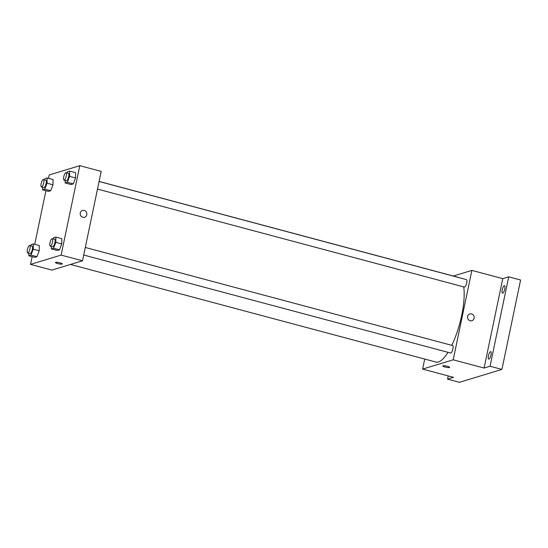 <?xml version="1.0" encoding="UTF-8"?>
<svg xmlns="http://www.w3.org/2000/svg" width="548" height="548" viewBox="0 0 548 548"><rect width="100%" height="100%" fill="white"/><g stroke="black" fill="none" stroke-linecap="round" stroke-linejoin="round"><path stroke-width="0.82" d="M453.312 276.028L471.883 270.39L502.769 278.637L508.722 276.829L520.6 280.007L501.92 369.414L459.43 382.319L447.552 379.148L448.223 375.935M508.722 276.829L490.042 366.242L501.92 369.414M490.042 366.242L484.09 368.05L453.203 359.803L422.611 369.092L453.497 377.339L447.552 379.148M449.689 367.393A3.541 0.617 11.8 0 1 445.051 367.023A3.541 0.617 11.8 0 1 442.757 365.941A3.541 0.617 11.8 0 1 446.346 366.064A3.541 0.617 11.8 0 1 449.689 367.393A3.541 0.617 11.8 0 1 445.051 367.023A3.541 0.617 11.8 0 1 442.757 365.941M502.728 293.118A3.863 1.151 105 0 1 502.509 293.125A3.863 1.151 105 0 1 502.31 289.44A3.863 1.151 105 0 1 504.283 285.666A3.863 1.151 105 0 1 504.503 285.659A3.863 1.151 105 0 1 504.708 289.351A3.863 1.151 105 0 1 502.728 293.118M488.946 359.084A3.863 1.151 105 0 1 488.727 359.091A3.863 1.151 105 0 1 488.528 355.405A3.863 1.151 105 0 1 490.508 351.631A3.863 1.151 105 0 1 490.727 351.624A3.863 1.151 105 0 1 490.926 355.316A3.863 1.151 105 0 1 488.946 359.084M502.769 278.637L484.09 368.05M70.48 264.451L435.941 362.057A43.799 13.042 -75 0 0 447.99 352.323M451.792 345.336A43.799 13.042 -75 0 0 463.711 286.871M459.224 277.678A43.799 13.042 -75 0 0 458.546 277.425L99.092 181.429M471.883 270.39L453.203 359.803M422.611 369.092L424.707 359.056M97.496 189.067L464.423 287.063A3.863 1.151 -75 0 0 466.533 283.624A3.863 1.151 -75 0 0 466.417 279.596L99.078 181.491M83.714 255.032L450.641 353.028A3.863 1.151 -75 0 0 452.751 349.59A3.863 1.151 -75 0 0 452.634 345.562L85.296 247.456M469.828 313.929A3.541 3.322 -106.9 0 1 474.123 318.189A3.541 3.322 -106.9 0 1 467.677 318.285A3.541 3.322 -106.9 0 1 473.102 314.792A3.541 3.322 -106.9 0 1 471.883 320.703M48.505 178.34L49.21 174.97L79.803 165.681L101.188 171.387L82.508 260.8L51.916 270.096L30.53 264.383L32.14 256.676M79.803 165.681L61.123 255.087L82.508 260.8M61.123 255.087L30.53 264.383M57.725 263.581A3.541 0.617 11.8 0 1 55.43 262.499A3.541 0.617 11.8 0 1 59.02 262.622A3.541 0.617 11.8 0 1 62.362 263.951A3.541 0.617 11.8 0 1 57.725 263.581M67.02 172.928L67.466 171.777L69.671 171.106L75.61 172.695L75.549 177.949L73.281 183.875L71.069 184.539L73.281 183.875L75.549 177.949L69.61 176.36L67.336 182.285L65.13 182.957L65.164 180.436M30.674 245.751L31.113 244.6L33.325 243.929L39.264 245.518L39.203 250.772L36.928 256.69L34.723 257.361L36.928 256.69L39.203 250.772L33.257 249.182L30.989 255.108L28.777 255.779L28.811 253.251M34.723 244.305L45.922 190.711M53.245 238.894L53.683 237.743L55.889 237.072L61.835 238.661L61.766 243.915L59.499 249.84L57.287 250.505L59.499 249.84L61.766 243.915L55.828 242.326L53.56 248.251L51.348 248.922L51.382 246.401M44.457 179.785L44.895 178.634L47.101 177.963L53.046 179.552L52.978 184.806L50.711 190.725L48.498 191.396L50.711 190.725L52.978 184.806L47.039 183.217L44.765 189.142L42.559 189.814L42.593 187.293M82.501 210.487A3.541 3.322 -106.9 0 1 86.796 214.748A3.541 3.322 -106.9 0 1 80.351 214.837A3.541 3.322 -106.9 0 1 85.776 211.35A3.541 3.322 -106.9 0 1 84.563 217.261M62.362 263.951A3.541 0.617 11.8 0 1 57.732 263.581A3.541 0.617 11.8 0 1 55.43 262.499M47.101 177.963L47.039 183.217M41.456 186.984L43.833 187.621A3.863 1.151 -75 0 0 45.943 184.183A3.863 1.151 -75 0 0 45.827 180.155L43.45 179.518A3.863 1.151 -75 0 0 41.182 183.642A3.863 1.151 -75 0 0 41.456 186.984A3.863 1.151 -75 0 0 43.566 183.553A3.863 1.151 -75 0 0 43.45 179.518M44.765 189.142L50.711 190.725M42.559 189.814L48.498 191.396M53.046 179.552L52.978 184.806M69.671 171.106L69.61 176.36M64.027 180.134L66.404 180.765A3.863 1.151 -75 0 0 68.514 177.326A3.863 1.151 -75 0 0 68.397 173.298L66.02 172.661A3.863 1.151 -75 0 0 63.753 176.785A3.863 1.151 -75 0 0 64.027 180.134A3.863 1.151 -75 0 0 66.137 176.696A3.863 1.151 -75 0 0 66.02 172.661M67.336 182.285L73.281 183.875M65.13 182.957L71.069 184.539M75.61 172.695L75.549 177.949M33.325 243.929L33.257 249.182M27.681 252.95L30.051 253.587A3.863 1.151 -75 0 0 32.161 250.148A3.863 1.151 -75 0 0 32.051 246.121L29.674 245.483A3.863 1.151 -75 0 0 27.4 249.607A3.863 1.151 -75 0 0 27.681 252.95A3.863 1.151 -75 0 0 29.784 249.518A3.863 1.151 -75 0 0 29.674 245.483M30.989 255.108L36.928 256.69M28.777 255.779L34.723 257.361M39.264 245.518L39.203 250.772M55.889 237.072L55.828 242.326M50.245 246.093L52.622 246.73A3.863 1.151 -75 0 0 54.732 243.291A3.863 1.151 -75 0 0 54.615 239.264L52.245 238.627A3.863 1.151 -75 0 0 49.971 242.75A3.863 1.151 -75 0 0 50.245 246.093A3.863 1.151 -75 0 0 52.355 242.661A3.863 1.151 -75 0 0 52.245 238.627M53.56 248.251L59.499 249.84M51.348 248.922L57.287 250.505M61.835 238.661L61.766 243.915"/></g></svg>
